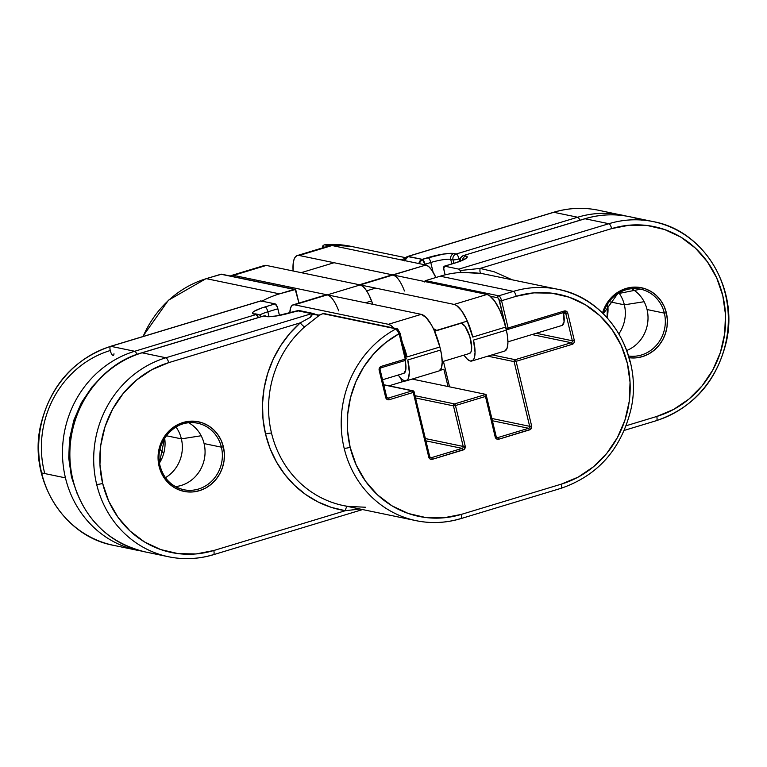 <?xml version="1.0" encoding="UTF-8"?>
<svg xmlns="http://www.w3.org/2000/svg" width="767" height="767" viewBox="0 0 767 767"><rect width="100%" height="100%" fill="white"/><g stroke="black" fill="none" stroke-linecap="round" stroke-linejoin="round"><path stroke-width="1.15" d="M599.641 210.494A102.692 95.539 -78.3 0 0 553.822 212.296L577.656 217.234L456.192 253.992L453.93 253.522A20.536 3.404 -13.5 0 0 427.976 257.607L422.262 259.342L418.945 263.57A4.736 4.41 -78.3 0 1 422.262 259.342L408.073 256.399A4.736 4.41 101.7 0 0 404.765 260.627L408.073 256.399L553.822 212.296A4.736 1.553 73.2 0 0 553.525 212.306C568.405 207.857 583.332 207.157 598.337 210.216A102.692 95.539 101.7 0 0 553.822 212.296A4.736 1.553 -106.8 0 0 553.544 212.296L407.795 256.408A4.736 1.553 73.2 0 1 408.073 256.399L553.822 212.296L577.656 217.234L456.192 253.992L452.127 253.331L443.268 254.088L422.262 259.342L407.565 256.542A4.468 4.161 101.7 0 0 404.439 260.559M407.047 256.705L405.34 257.741A4.199 3.902 101.7 0 0 404.123 260.492A4.199 3.902 -78.3 0 1 405.34 257.741L407.651 256.552M165.442 477.668A33.969 31.6 101.7 0 0 181.386 438.868L201.165 435.752L181.386 438.868A33.969 31.6 -78.3 0 1 165.442 477.668M164.819 439.395A33.969 31.6 101.7 0 1 159.488 462.952A33.969 31.6 101.7 0 0 164.646 438.11M166.286 435.733L181.386 438.868L166.286 435.733M618.931 333.76A33.969 31.6 101.7 0 0 624.357 304.825L644.136 301.709L624.357 304.825A33.969 31.6 -78.3 0 1 618.931 333.76M607.119 317.682A33.969 31.6 101.7 0 0 607.608 304.068M609.247 301.69L624.357 304.825L609.247 301.69M160.006 449.289A102.692 95.539 101.7 0 0 163.678 453.134M255.986 313.971A4.736 4.41 -78.3 0 0 253.877 314.058L256.149 314.528L258.345 317.548A4.736 1.553 -106.8 0 0 256.149 314.528A4.736 4.41 -78.3 0 1 258.201 314.432L255.929 313.962A4.736 4.41 101.7 0 0 253.877 314.058A20.536 3.404 -13.5 0 1 265.075 306.905A4.736 1.553 -106.8 0 1 267.865 311.805L277.875 308.775A4.736 1.553 -106.8 0 0 275.075 303.876L260.895 300.932L275.075 303.876L265.075 306.905A4.736 1.553 73.2 0 1 267.865 311.805A15.8 2.617 166.5 0 0 259.706 315.026A15.8 2.617 166.5 0 1 267.865 311.805L269.006 316.531L267.865 311.805L277.875 308.775L279.456 315.371L277.328 307.011L275.075 303.876L261.595 308.027L254.098 311.325L252.909 312.255L252.794 313.645L256.149 314.528L134.685 351.276L110.851 346.329A102.692 95.539 101.7 0 0 41.619 472.913A102.692 95.539 101.7 0 0 113.621 545.356L137.456 550.303A102.692 95.539 -78.3 0 1 65.444 477.86L41.619 472.913L65.444 477.86A102.692 95.539 -78.3 0 1 134.685 351.276L110.851 346.329L260.358 301.105M141.157 550.994A102.692 95.539 -78.3 0 1 137.456 550.303L141.157 550.994M205.777 278.824A4.736 1.553 73.2 0 1 206.016 278.67A4.736 1.553 73.2 0 1 206.294 278.661L220.944 274.231L294.135 289.427A1.582 1.467 -78.3 0 1 295.928 290.511L298.948 303.07L295.257 289.562L279.495 293.857A102.692 95.539 101.7 0 0 262.745 300.741L261.317 301.613L262.745 300.741A102.692 95.539 -78.3 0 1 279.495 293.857L206.294 278.661L220.944 274.231L294.135 289.427L279.495 293.857L206.294 278.661A102.692 95.539 101.7 0 0 143.093 336.502M102.088 376.367L92.059 386.904L81.436 402.646L73.833 420.211L69.548 438.935L68.742 458.081L71.436 476.921L77.534 494.725M322.6 248.537L322.811 246.993L324.882 247.195L323.195 246.84A1.582 1.467 -78.3 0 1 324.537 244.836L329.35 245.833L324.537 244.836A102.692 95.539 -78.3 0 1 351.804 246.533M460.181 258.527L458.992 258.891L459.586 261.384L458.992 258.891L460.181 258.527M623.466 215.441A102.692 95.539 101.7 0 0 577.656 217.234A102.692 95.539 -78.3 0 1 622.171 215.163A102.692 95.539 -78.3 0 1 625.834 216.006L598.337 210.216M404.42 258.632L401.16 259.879L402.416 259.812M405.446 257.654L350.835 246.322A102.692 95.539 101.7 0 0 324.537 244.836A1.582 1.467 101.7 0 0 323.195 246.84L322.581 247.885M618.931 292.936A33.969 31.6 -78.3 0 1 624.357 304.825A33.969 31.6 101.7 0 0 618.931 292.936M175.969 426.979A33.969 31.6 -78.3 0 1 181.386 438.868A33.969 31.6 101.7 0 0 175.969 426.979M262.745 300.741L262.899 301.345L262.745 300.741M430.766 262.506L433.067 272.084L430.766 262.506A15.8 2.617 166.5 0 1 450.728 259.361L453 259.831L453.834 263.311L453 259.831A4.736 0.786 -13.5 0 0 458.992 258.891A4.736 0.786 166.5 0 1 453 259.831A4.736 4.41 -78.3 0 1 456.192 253.992A4.736 1.553 73.2 0 1 458.992 258.891A4.736 1.553 -106.8 0 0 456.192 253.992A4.736 4.41 101.7 0 0 453 259.831L450.728 259.361L451.821 263.925L450.728 259.361A4.736 4.41 -78.3 0 1 453.93 253.522A4.736 4.41 101.7 0 0 450.728 259.361A15.8 2.617 166.5 0 0 430.766 262.506A4.736 1.553 -106.8 0 0 427.976 257.607A4.736 1.553 73.2 0 1 430.766 262.506L425.052 264.241L430.766 262.506M425.206 264.874L422.262 259.342A4.736 1.553 73.2 0 1 425.052 264.241A4.736 0.786 166.5 0 1 423.806 264.586L425.052 264.241L425.206 264.874M322.437 247.933L322.811 245.852L324.364 244.826L350.835 246.322M294.825 289.389L221.625 274.202A1.582 1.467 101.7 0 0 220.944 274.231A4.736 1.553 -106.8 0 0 220.666 274.241A4.736 1.553 73.2 0 1 220.944 274.231A1.582 1.467 -78.3 0 1 221.644 274.202M101.062 541.77A102.692 95.539 -78.3 0 1 41.619 472.913A102.692 95.539 -78.3 0 1 110.851 346.329L260.895 300.932A4.736 1.553 -106.8 0 0 260.607 300.942L110.573 346.339A4.736 1.553 73.2 0 1 110.851 346.329A4.736 1.553 -106.8 0 0 110.553 346.348A4.736 1.553 -106.8 0 0 111.119 353.06A4.736 1.553 -106.8 0 0 113.967 353.76M110.247 350.529A97.955 91.129 101.7 0 0 44.783 473.575M577.656 217.234A4.736 1.553 73.2 0 1 579.862 220.254A4.736 1.553 -106.8 0 0 577.656 217.234M261.307 316.646L259.495 314.901L256.149 314.528L134.685 351.276A102.692 95.539 101.7 0 0 65.444 477.86A102.692 95.539 101.7 0 0 124.896 546.718M134.685 351.276A4.736 1.553 73.2 0 1 136.938 354.431M406.328 257.156L404.43 260.876M407.795 256.408L405.321 258.163M258.201 314.432A4.736 4.41 -78.3 0 1 261.125 316.704M404.717 258.345L405.34 257.741M311.162 315.64L310.405 317.308L311.009 315.668A4.199 3.902 -78.3 0 1 312.342 314.633L314.873 314.355L312.342 314.633A4.199 3.902 101.7 0 0 311.009 315.668L312.274 314.029A4.468 4.161 -78.3 0 1 315.793 314.671M570.495 292.898A102.692 95.539 101.7 0 0 513.42 291.383A102.692 95.539 -78.3 0 1 557.935 289.312L485.31 274.231A102.692 95.539 101.7 0 0 481.024 273.455L470.938 272.4L457.784 272.697A102.692 95.539 101.7 0 0 440.229 276.197L513.42 291.383L498.771 295.813L425.58 280.626L440.229 276.197L513.42 291.383A4.736 1.553 73.2 0 1 516.21 296.283A97.955 91.129 -78.3 0 1 627.358 363.405A97.955 91.129 -78.3 0 1 561.31 484.14A4.736 1.553 73.2 0 1 561.003 488.32A4.736 1.553 73.2 0 1 560.706 488.339A4.736 1.553 -106.8 0 0 560.984 488.33A4.736 1.553 -106.8 0 0 561.31 484.14L461.293 514.408L443.575 517.84L425.666 517.524L408.265 513.478L392.042 505.856L377.604 494.955L365.514 481.197L356.243 465.099L350.145 447.286L347.595 430.872L347.719 414.142L350.519 397.603L355.898 381.726L363.711 367L373.73 353.836L385.648 342.628L399.128 333.703L405.225 359.119L381.295 366.358L379.099 369.032L385.715 397.527L387.067 399.415L389.3 399.693L413.231 392.445L428.763 457.142L430.114 459.03L432.348 459.308L464.112 449.443L465.205 446.116L455.464 405.542L485.473 396.462L495.204 437.037L496.556 438.925L498.79 439.203L530.553 429.338L531.646 426.011L516.114 361.315L572.201 344.345L574.004 342.849L574.33 340.452L567.781 313.176L566.429 311.287L564.196 311.018L508.109 327.988L501.57 300.712L516.21 296.283L533.928 292.86L551.837 293.176L569.229 297.222L585.461 304.835L599.899 315.736L611.98 329.503L621.251 345.591L627.358 363.405L630.052 382.244L629.247 401.39L624.952 420.105L617.358 437.679L606.735 453.422L593.505 466.739L578.165 477.112L561.31 484.14L461.293 514.408A4.736 1.553 73.2 0 1 460.957 518.597A4.736 1.553 73.2 0 1 460.679 518.607A4.736 1.553 -106.8 0 0 460.977 518.588A4.736 1.553 -106.8 0 0 461.293 514.408A97.955 91.129 -78.3 0 1 350.145 447.286A4.736 0.786 166.5 0 1 344.153 448.235A102.692 95.539 -78.3 0 1 396.05 328.851L322.859 313.665A102.692 95.539 101.7 0 0 322.61 313.789L318.286 315.429L314.767 314.336M194.645 422.751A33.969 31.6 -78.3 0 1 221.395 447.171L223.389 446.854A35.55 33.067 101.7 0 0 183.054 422.502A35.55 33.067 101.7 0 0 159.085 466.317L159.948 465.761A33.969 31.6 -78.3 0 1 197.57 423.211A33.969 31.6 -78.3 0 1 221.395 447.171A33.969 31.6 -78.3 0 1 183.764 489.73A33.969 31.6 -78.3 0 1 159.948 465.761L159.085 466.317L161.3 472.779L164.665 478.618L169.047 483.613L174.291 487.572L180.178 490.334L186.496 491.8L192.987 491.915L199.42 490.679L205.537 488.119L211.098 484.361L215.901 479.528L219.755 473.814L222.516 467.439L224.069 460.641L224.367 453.69L223.389 446.854L221.174 440.392L217.809 434.553L213.418 429.558L208.183 425.608L202.296 422.838L195.978 421.371L189.478 421.256L183.054 422.502L176.937 425.052L171.367 428.82L166.573 433.652L162.719 439.366L159.958 445.742L158.405 452.53L158.107 459.481L159.085 466.317A35.55 33.067 101.7 0 0 199.42 490.679A35.55 33.067 101.7 0 0 223.389 446.854L221.395 447.171L204.089 443.585A33.969 31.6 -78.3 0 1 175.403 486.604A33.969 31.6 101.7 0 0 204.089 443.585L221.395 447.171A33.969 31.6 -78.3 0 1 186.688 490.18A33.969 31.6 -78.3 0 1 159.948 465.761M637.617 288.708A33.969 31.6 -78.3 0 1 664.356 313.128L666.36 312.811A35.55 33.067 101.7 0 0 635.086 287.098A35.55 33.067 101.7 0 0 602.536 312.965L605.681 305.324L609.535 299.609L614.338 294.777L619.909 291.009L626.025 288.459L632.449 287.213L638.949 287.328L645.258 288.795L651.154 291.565L656.389 295.516L660.78 300.511L664.145 306.349L666.36 312.811L664.356 313.128A33.969 31.6 -78.3 0 1 628.652 356.022M143.534 551.559A102.692 95.539 -78.3 0 1 72.827 479.394A4.736 0.786 166.5 0 1 72.501 479.193A4.736 0.786 -13.5 0 0 72.827 479.394A102.692 95.539 101.7 0 0 144.829 551.837C107.476 542.442 83.363 518.224 72.501 479.202C58.608 427.104 91.733 366.511 141.78 352.82A4.736 1.553 73.2 0 1 142.058 352.81L263.522 316.062L267.587 316.723L276.446 315.966L297.462 310.712L311.642 313.655L165.893 357.758L142.058 352.81A102.692 95.539 101.7 0 0 72.827 479.394A102.692 95.539 -78.3 0 1 142.058 352.81A4.736 1.553 -106.8 0 0 141.761 352.83M314.873 314.355L319.494 315.208L304.71 326.809A102.692 95.539 101.7 0 0 271.528 433.154A4.736 0.786 166.5 0 0 265.545 434.103A107.438 99.95 -78.3 0 0 345.351 510.707A4.736 1.735 98.9 0 1 347.441 506.412A4.736 1.735 -81.1 0 0 345.351 510.707L360.02 509.02L345.351 510.707L213.782 550.514A4.736 1.553 73.2 0 1 213.456 554.704A4.736 1.553 73.2 0 1 213.178 554.704A4.736 1.553 -106.8 0 0 213.475 554.694A4.736 1.553 -106.8 0 0 213.782 550.514L196.074 553.947L178.165 553.63L160.763 549.584L144.541 541.962L130.102 531.061L118.013 517.303L108.741 501.206L102.644 483.392L99.95 464.553L100.755 445.406L105.041 426.692L112.644 409.127L123.266 393.385L136.497 380.068L151.837 369.694L168.682 362.657L300.252 322.849A4.736 1.093 -131.4 0 0 304.71 326.809A102.692 95.539 101.7 0 0 271.528 433.154A4.736 0.786 -13.5 0 0 265.545 434.103A107.438 99.95 -78.3 0 1 300.252 322.849L289.677 333.568L280.607 345.754L273.225 359.148L267.673 373.471L264.078 388.447L262.515 403.749L263.004 419.07L265.545 434.103L270.07 448.532L276.513 462.05L284.72 474.399L294.528 485.31L305.736 494.571L318.113 501.982L331.411 507.399L345.351 510.707L213.782 550.514A97.955 91.129 -78.3 0 1 102.644 483.392A4.736 0.786 166.5 0 1 96.652 484.341A102.692 95.539 101.7 0 0 167.359 556.506M460.679 518.607A102.692 95.539 -78.3 0 1 416.165 520.678A102.692 95.539 -78.3 0 1 344.153 448.235A102.692 95.539 101.7 0 0 414.861 520.4M647.051 309.542A33.969 31.6 -78.3 0 1 626.802 350.471A33.969 31.6 101.7 0 0 647.051 309.542L664.356 313.128L647.051 309.542A33.969 31.6 101.7 0 0 631.624 288.708A33.969 31.6 -78.3 0 1 647.051 309.542M448.014 386.52L443.863 369.215L439.942 370.403L443.863 369.215L448.014 386.52M449.548 386.836L443.431 361.353L449.548 386.836M444.361 266.178A4.736 1.553 73.2 0 1 444.639 266.168L454.639 263.148A4.736 1.553 -106.8 0 0 454.361 263.158L444.361 266.178A4.736 1.553 73.2 0 0 444.026 270.368L445.109 274.854L443.738 268.651L444.639 266.168L458.819 269.121L460.238 270.511L460.66 272.266L460.238 270.511L480.094 268.421L611.654 228.614L629.371 225.191L647.271 225.508L664.673 229.554L680.904 237.166L695.343 248.067L707.423 261.835L716.694 277.922L722.802 295.736L725.496 314.575L724.681 333.722L720.395 352.437L712.792 370.01L702.179 385.753L688.939 399.07L673.608 409.444L656.753 416.471L626.179 425.733L656.753 416.471A4.736 1.553 73.2 0 1 656.447 420.652A4.736 1.553 73.2 0 1 656.149 420.671A4.736 1.553 -106.8 0 0 656.427 420.661A4.736 1.553 -106.8 0 0 656.753 416.471A97.955 91.129 -78.3 0 0 722.802 295.736A97.955 91.129 -78.3 0 0 611.654 228.614A4.736 1.553 -106.8 0 0 608.864 223.715L458.819 269.121L444.639 266.168L458.12 262.017L465.617 258.719L467.247 257.012L466.921 256.399L463.575 255.526L585.029 218.768L608.864 223.715A102.692 95.539 -78.3 0 1 653.379 221.644A102.692 95.539 -78.3 0 1 725.381 294.087A102.692 95.539 101.7 0 0 665.938 225.23A102.692 95.539 101.7 0 0 608.864 223.715L458.819 269.121A4.736 1.553 73.2 0 1 460.238 270.511L480.094 268.421L611.654 228.614A4.736 1.553 73.2 0 0 608.864 223.715L585.029 218.768A102.692 95.539 -78.3 0 1 642.104 220.282M389.032 385.811L404.966 380.988L389.032 385.811M213.178 554.704A102.692 95.539 -78.3 0 1 168.663 556.784A102.692 95.539 -78.3 0 1 96.652 484.341A4.736 0.786 -13.5 0 0 102.644 483.392A97.955 91.129 -78.3 0 1 168.682 362.657L300.252 322.849A4.736 1.093 48.6 0 0 304.71 326.809L319.494 315.208L322.61 313.789A102.692 95.539 -78.3 0 1 322.859 313.665L396.05 328.851L399.128 333.703L397.661 330.433L396.05 328.851A102.692 95.539 101.7 0 0 344.153 448.235A4.736 0.786 -13.5 0 0 350.145 447.286A97.955 91.129 -78.3 0 1 399.128 333.703L405.225 359.119L381.295 366.358A3.164 2.943 101.7 0 0 379.166 370.26L385.715 397.527A3.164 2.943 101.7 0 0 389.3 399.693L413.231 392.445L428.763 457.142A3.164 2.943 101.7 0 0 432.348 459.308L463.067 450.008A3.164 2.943 101.7 0 0 465.205 446.116L455.464 405.542L485.473 396.462L495.204 437.037A3.164 2.943 101.7 0 0 498.79 439.203L529.518 429.903A1.582 0.518 -106.8 0 0 528.588 428.274L492.385 420.757L528.588 428.274L497.86 437.564L496.613 437.305L497.86 437.564A1.582 1.467 -78.3 0 1 497.179 437.602L496.067 436.481L495.204 437.037L496.182 436.548L486.096 394.545M399.99 333.146L399.128 333.703L400.096 333.214L398.111 329.829A1.582 1.467 -78.3 0 0 397.009 328.707A1.582 1.467 101.7 0 0 396.05 328.851A1.582 1.467 -78.3 0 1 397.009 328.707L323.808 313.521A1.582 1.467 101.7 0 0 322.859 313.665L324.115 313.617M564.157 312.37A1.582 1.467 -78.3 0 1 565.787 313.492L567.781 313.176L563.486 313.013L565.787 313.492L572.335 340.769A1.582 1.467 -78.3 0 1 571.271 342.715A1.582 0.518 73.2 0 1 572.201 344.345A1.582 0.518 -106.8 0 0 571.271 342.715L531.972 334.556L571.271 342.715L515.184 359.685A1.582 1.467 101.7 0 0 514.12 361.631L516.114 361.315L514.12 361.631L487.812 356.166L514.12 361.631L529.652 426.318A1.582 1.467 -78.3 0 1 528.588 428.274A1.582 0.518 73.2 0 1 529.518 429.903A3.164 2.943 101.7 0 0 531.646 426.011L516.114 361.315L572.201 344.345A3.164 2.943 101.7 0 0 574.33 340.452L567.781 313.176A3.164 2.943 101.7 0 0 564.196 311.018L508.109 327.988A1.582 0.518 73.2 0 1 508.003 329.379A1.582 0.518 73.2 0 1 507.907 329.379L507.227 329.417L507.907 329.379L508.109 327.988L506.115 328.305L507.907 329.379A1.582 1.467 -78.3 0 1 506.115 328.305L499.566 301.028L501.57 300.712L499.566 301.028A3.164 1.035 73.2 0 0 497.706 297.769A1.582 1.467 -78.3 0 1 498.771 295.813A1.582 1.467 101.7 0 0 497.706 297.769L490.324 296.235L497.706 297.769L498.723 298.823L506.115 328.305L508.109 327.988L501.57 300.712L516.21 296.283A4.736 1.553 -106.8 0 0 513.42 291.383L498.771 295.813A4.736 1.553 73.2 0 1 501.57 300.712A4.736 1.553 -106.8 0 0 498.771 295.813L425.58 280.626L440.229 276.197A102.692 95.539 -78.3 0 1 457.784 272.697M508.003 329.379L564.09 312.409A1.582 0.518 73.2 0 1 563.994 312.409A1.582 0.518 -106.8 0 0 564.09 312.409A1.582 0.518 -106.8 0 0 564.196 311.018A1.582 0.518 73.2 0 1 564.1 312.409L564.685 312.38A1.582 1.467 -78.3 0 1 565.787 313.492L572.335 340.769L574.33 340.452L572.335 340.769L536.229 333.271L572.335 340.769A1.582 1.467 -78.3 0 1 571.271 342.715L515.184 359.685A1.582 0.518 73.2 0 1 516.114 361.315A1.582 0.518 -106.8 0 0 515.184 359.685A1.582 1.467 -78.3 0 0 514.12 361.631L529.652 426.318L531.646 426.011L529.652 426.318L491.839 418.475L529.652 426.318A1.582 1.467 -78.3 0 1 528.588 428.274L497.86 437.564A1.582 1.467 -78.3 0 1 496.115 436.644M414.094 391.899L413.231 392.445L414.094 391.899L412.301 390.815L413.231 392.445A1.582 0.518 -106.8 0 0 412.301 390.815L383.768 384.89L412.301 390.815A1.582 1.467 -78.3 0 1 414.094 391.899L429.731 456.653L428.763 457.142L429.731 456.653L430.728 457.707A1.582 1.467 -78.3 0 0 431.418 457.669A1.582 0.518 73.2 0 1 432.348 459.308A1.582 0.518 -106.8 0 0 431.418 457.669L462.137 448.379A1.582 1.467 -78.3 0 0 463.201 446.432L453.46 405.858L463.201 446.432L465.205 446.116L463.201 446.432L425.397 438.58L463.201 446.432A1.582 1.467 -78.3 0 1 462.137 448.379A1.582 0.518 73.2 0 1 463.067 450.008A1.582 0.518 -106.8 0 0 462.137 448.379L425.944 440.862L462.137 448.379L431.418 457.669L430.172 457.41L431.418 457.669A1.582 1.467 -78.3 0 1 429.673 456.748M512.356 279.85L494.025 271.729L480.094 268.421A4.736 1.735 -81.1 0 0 481.024 273.455A4.736 1.735 98.9 0 1 480.094 268.421M629.161 357.719L635.958 357.873L642.391 356.636L648.508 354.076L654.069 350.318L658.872 345.486L662.726 339.771L665.488 333.396L667.041 326.598L667.338 319.657L666.36 312.811A35.55 33.067 101.7 0 1 629.161 357.719M312.342 314.633L310.405 317.308L300.252 322.849L310.405 317.308L312.274 314.029A4.736 1.553 -106.8 0 0 311.642 313.655L165.893 357.758A4.736 1.553 73.2 0 1 168.682 362.657A4.736 1.553 -106.8 0 0 165.893 357.758A102.692 95.539 101.7 0 0 96.652 484.341A102.692 95.539 -78.3 0 1 165.893 357.758L142.058 352.81L263.522 316.062A4.736 1.553 -106.8 0 0 263.244 316.071A4.736 1.553 73.2 0 1 263.522 316.062A4.736 4.41 -78.3 0 1 265.574 315.966A4.736 4.41 101.7 0 0 263.522 316.062L265.794 316.531A4.736 4.41 -78.3 0 1 267.846 316.435L263.244 316.071L141.78 352.82M624.3 430.383L656.427 420.661C693.234 407.929 716.531 381.659 726.33 341.842C738.87 288.43 703.962 230.704 653.379 221.644L629.544 216.697A102.692 95.539 101.7 0 0 585.029 218.768A4.736 1.553 -106.8 0 0 584.751 218.777A4.736 1.553 73.2 0 1 585.029 218.768L463.575 255.526A4.736 4.41 101.7 0 0 460.325 261.106M365.408 507.236L347.815 506.383A102.692 95.539 101.7 0 1 343.328 505.558A102.692 95.539 101.7 0 1 271.528 433.154A102.692 95.539 101.7 0 0 343.539 505.606L416.165 520.678C431.169 523.736 446.097 523.036 460.957 518.597L560.984 488.33C597.79 475.598 621.088 449.328 630.896 409.511C643.436 356.099 608.519 298.373 557.935 289.312A102.692 95.539 -78.3 0 1 629.937 361.756M204.089 443.585A33.969 31.6 101.7 0 0 188.663 422.751A33.969 31.6 -78.3 0 1 204.089 443.585M603.265 313.674A33.969 31.6 -78.3 0 1 640.541 289.169A33.969 31.6 -78.3 0 1 664.356 313.128A33.969 31.6 -78.3 0 1 629.659 356.137M414.199 391.966L412.301 390.815L388.37 398.054L387.114 397.795L388.37 398.054A1.582 1.467 -78.3 0 1 386.626 397.133M515.184 359.685L492.069 354.881L515.184 359.685M424.487 281.959L425.58 280.626A1.582 1.467 101.7 0 0 424.611 281.518M412.128 379.071L485.962 394.401L412.128 379.071M415.1 395.724L454.534 403.912L485.962 394.401L454.534 403.912L415.1 395.724M453.46 405.858L415.656 398.006L453.46 405.858A1.582 1.467 -78.3 0 1 454.534 403.912A1.582 1.467 101.7 0 0 453.46 405.858L455.464 405.542L453.46 405.858M656.667 420.508A102.692 95.539 101.7 0 0 725.381 294.087M481.024 273.455L460.488 272.333L460.305 270.636L460.488 272.333L459.385 272.515M460.066 261.202L460.066 261.202A4.736 0.786 166.5 0 1 460.056 261.173C460.833 257.645 457.813 259.908 463.287 255.536L463.287 255.536A4.736 1.553 73.2 0 1 463.575 255.526L584.751 218.777C599.602 214.338 614.54 213.638 629.544 216.697M267.904 316.445A4.736 4.41 101.7 0 0 265.794 316.531A20.536 3.404 -13.5 0 0 291.738 312.437L299.513 310.616A4.736 4.41 101.7 0 0 297.462 310.712L311.642 313.655A4.736 4.41 -78.3 0 1 313.693 313.559L311.642 313.655L312.274 314.029L316.081 314.911M464.102 259.572L464.514 259.016C462.606 259.716 467.295 258.747 454.361 263.158A4.736 1.553 73.2 0 1 454.639 263.148A20.536 3.404 -13.5 0 0 465.837 255.996A4.736 4.41 101.7 0 0 462.539 260.147A4.736 4.41 -78.3 0 1 465.837 255.996L463.575 255.526C461.034 256.581 459.97 258.527 460.373 261.365M291.22 312.591A4.736 1.553 73.2 0 1 291.46 312.447C279.734 315.592 271.863 316.915 267.846 316.435M460.804 271.729L460.488 272.333M406.088 358.572L405.225 359.119L406.203 358.63L400.096 333.214L397.009 328.707M412.301 390.815L388.37 398.054A1.582 0.518 73.2 0 1 389.3 399.693A1.582 0.518 -106.8 0 0 388.37 398.054A1.582 1.467 -78.3 0 1 387.661 398.083L386.578 396.98L385.715 397.527L386.683 397.038L380.135 369.771L379.166 370.26L381.189 367.757A1.582 0.518 73.2 0 1 381.094 367.757A1.582 0.518 -106.8 0 0 381.189 367.757A1.582 0.518 -106.8 0 0 381.295 366.358A1.582 0.518 73.2 0 1 381.189 367.757L405.12 360.509A1.582 0.518 -106.8 0 0 405.225 359.119L405.024 360.519A1.582 0.518 -106.8 0 0 405.12 360.509L381.266 367.709M380.029 369.704A1.582 1.467 -78.3 0 1 381.094 367.757M455.464 405.542A1.582 0.518 -106.8 0 0 454.534 403.912A1.582 0.518 73.2 0 1 455.464 405.542M486.057 395.053L485.962 394.401M485.473 396.462L485.837 395.705L485.473 396.462M498.79 439.203A1.582 0.518 -106.8 0 0 497.86 437.564A1.582 0.518 73.2 0 1 498.79 439.203M508.08 329.331L563.994 312.409M395.83 276.494L393.078 274.969L299.178 255.478L332.044 245.536L425.944 265.027A23.7 7.756 -106.8 0 1 435.867 277.51L431.677 269.955L428.695 266.552L425.944 265.027L332.044 245.536L329.973 245.661M390.815 275.458L425.944 265.027L393.078 274.969L299.178 255.478L297.107 255.603L295.391 256.887L294.097 259.275L293.282 262.688L293.099 270.981A31.6 10.335 73.2 0 1 297.299 255.536A31.6 10.335 73.2 0 1 299.178 255.478L332.044 245.536A31.6 10.335 -106.8 0 0 330.165 245.593L297.299 255.536M357.949 285.401L393.078 274.969A23.7 7.756 73.2 0 1 404.449 290.99M470.411 361.056A23.7 7.756 73.2 0 1 464.514 355.888L463.91 355.15A204.578 66.94 73.2 0 1 464.514 355.888L467.592 359.455L470.411 361.056L473.258 360.001L474.227 358.208L475.061 352.417L473.469 340.097A23.7 7.756 73.2 0 1 471.82 361.008A23.7 7.756 73.2 0 1 470.411 361.056M460.382 323.204A15.8 5.168 73.2 0 1 461.322 323.175L460.286 323.243M436.663 330.385L433.365 328.612A204.578 66.94 73.2 0 1 436.653 330.385M330.098 296.388L327.346 294.864L360.212 284.921L266.312 265.42L360.212 284.921A23.7 7.756 -106.8 0 1 371.583 300.932L365.495 302.783L371.583 300.932L372.848 304.307L368.908 294.825L365.945 289.849L362.964 286.446L360.212 284.921L393.078 274.969L486.987 294.461L454.122 304.413L360.212 284.921L454.122 304.413L456.47 305.448L461.648 310.827L466.787 319.829L472.74 337.068L505.606 327.116L507.236 334.546L507.927 342.475L507.083 348.256L504.83 351.018M469.634 353.414L471.13 351.583L471.695 347.719L469.816 336.531L465.09 326.387L461.322 323.175A15.8 5.168 73.2 0 1 470.286 338.17A15.8 5.168 73.2 0 1 469.529 353.453A15.8 5.168 73.2 0 1 468.599 353.482M358.812 284.96L391.669 275.017A23.7 7.756 -106.8 0 1 393.078 274.969L486.987 294.461L489.336 295.506L494.514 300.875L499.653 309.887L503.967 321.162L506.335 330.146L473.469 340.097L506.335 330.146A23.7 7.756 -106.8 0 1 504.686 351.065L471.82 361.008M486.987 294.461L454.122 304.413A31.6 10.335 73.2 0 1 472.74 337.068L505.606 327.116A31.6 10.335 -106.8 0 0 486.987 294.461M402.052 381.87L400.652 378.15L402.052 381.87M360.212 284.921L327.346 294.864L233.446 275.372L266.312 265.42L264.241 265.545M325.083 295.353L327.346 294.864L233.446 275.372L230.416 276.024A31.6 10.335 73.2 0 1 231.567 275.43A31.6 10.335 73.2 0 1 233.446 275.372L266.312 265.42A31.6 10.335 -106.8 0 0 264.433 265.478L231.567 275.43M293.08 304.854A23.7 7.756 73.2 0 1 294.48 304.806L388.39 324.297L294.48 304.806L327.346 294.864A23.7 7.756 -106.8 0 0 325.946 294.902L293.08 304.854A23.7 7.756 73.2 0 0 289.84 312.926L290.645 307.749L292.217 305.295L327.346 294.864A23.7 7.756 73.2 0 1 338.717 310.884M404.679 380.94A23.7 7.756 73.2 0 1 398.782 375.782L398.178 375.044A204.578 66.94 73.2 0 1 398.782 375.782L401.86 379.349L404.679 380.94L407.526 379.886L408.495 378.093L409.338 372.311L407.737 359.982A23.7 7.756 73.2 0 1 406.088 380.902A23.7 7.756 73.2 0 1 404.679 380.94M406.088 380.902L438.954 370.96A23.7 7.756 -106.8 0 0 440.603 350.04L439.875 347.01L407.009 356.952A31.6 10.335 73.2 0 0 402.378 342.724L407.009 356.952L439.875 347.01A31.6 10.335 -106.8 0 0 421.256 314.355L327.346 294.864L421.256 314.355L388.39 324.297L390.739 325.342L393.778 328.046A31.6 10.335 73.2 0 0 388.39 324.297L421.256 314.355L426.145 317.557L431.409 324.892L433.921 329.781L439.875 347.01L441.504 354.44L442.195 362.369L441.361 368.15L439.108 370.902M403.902 373.308L405.81 369.761L405.149 360.5A15.8 5.168 73.2 0 1 403.806 373.337A15.8 5.168 73.2 0 1 402.867 373.366M440.603 350.04L407.737 359.982L440.603 350.04M434.592 331.267L461.322 323.175L434.592 331.267M500.324 311.373L501.934 310.884L500.324 311.373M507.927 341.833L562.058 325.448A15.8 5.168 -106.8 0 0 563.409 312.62L564.061 321.872L562.153 325.419M163.649 453.239L159.977 449.424M142.7 336.617L168.424 300.233L206.016 278.67L221.625 274.202M110.573 346.339C73.766 359.071 50.469 385.341 40.67 425.158C28.13 478.57 63.038 536.296 113.621 545.356M159.469 462.798L164.569 438.235M607.023 317.576L607.531 304.202M197.57 423.211C175.758 417.459 153.41 442.962 160.054 465.828C163.62 478.666 171.52 486.633 183.764 489.73M640.541 289.169L617.684 293.723L603.351 313.761M144.829 551.837L168.663 556.784C183.668 559.843 198.595 559.143 213.456 554.704L363.491 509.298M343.539 505.606L347.787 506.373M291.46 312.447L299.513 310.616L313.693 313.559L315.985 314.748M405.12 360.509L406.203 358.63M412.982 390.787L383.721 384.708M469.538 353.443L442.204 361.717M403.806 373.337L382.532 379.77M375.638 288.114L366.626 290.846M501.877 310.645L500.228 311.153M467.362 321.095L434.496 331.037M334.067 262.717L301.201 272.668M268.335 282.611L265.813 283.368"/></g></svg>
